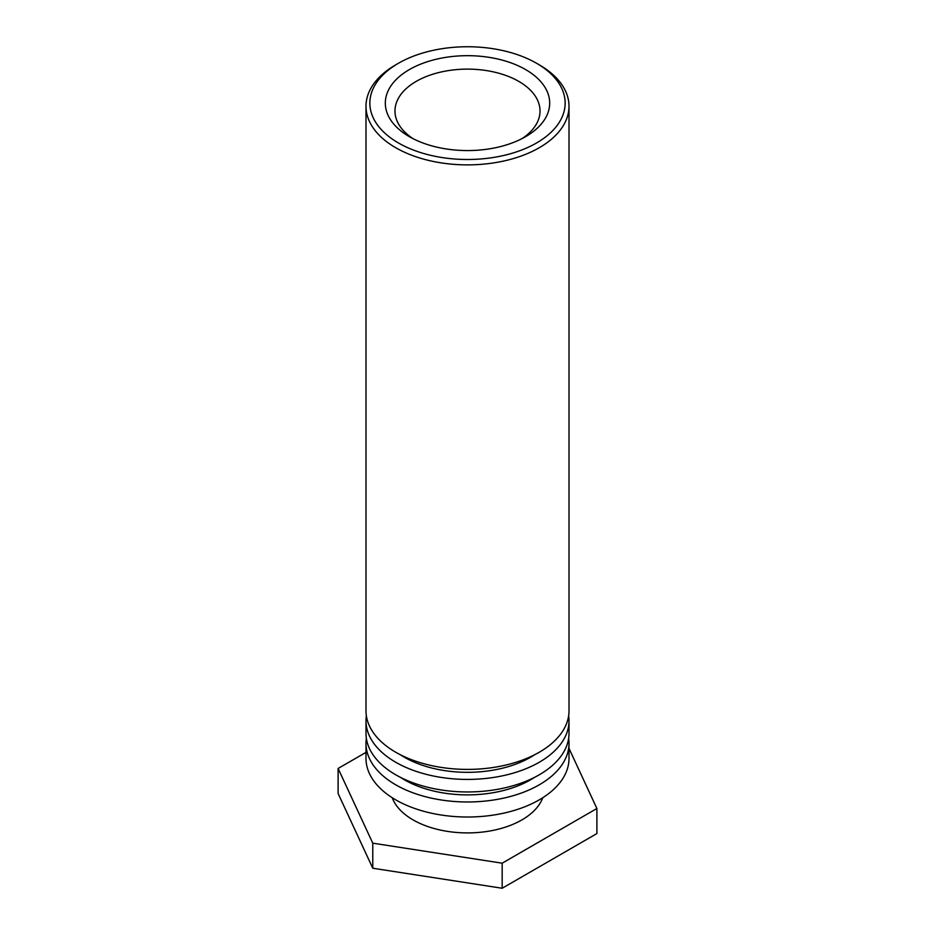 <?xml version="1.0" encoding="UTF-8"?>
<svg xmlns="http://www.w3.org/2000/svg" width="935" height="935" viewBox="0 0 935 935"><rect width="100%" height="100%" fill="white"/><g stroke="black" fill="none" stroke-linecap="round" stroke-linejoin="round"><path stroke-width="1.4" d="M413.013 138.637A72.533 41.876 180 0 1 394.967 110.996A72.533 41.876 180 0 1 439.742 72.311A72.533 41.876 180 0 1 518.785 81.392A72.533 41.876 180 0 1 540.033 110.996A72.533 41.876 180 0 1 521.987 138.637M409.39 136.674A82.175 47.44 0 0 0 525.61 136.674A82.175 47.44 0 0 0 525.61 69.576A82.175 47.44 0 0 0 409.39 69.576A82.175 47.44 0 0 0 409.39 136.674L409.39 136.674M398.462 142.985A97.637 56.369 180 0 1 398.45 63.264A97.637 56.369 180 0 1 536.55 63.264A97.637 56.369 180 0 1 536.538 142.985A97.637 56.369 180 0 1 398.462 142.985M398.45 63.264L395.715 64.842A101.506 58.601 0 0 0 395.715 64.842A101.506 58.601 0 0 0 365.994 106.286A101.506 58.601 0 0 0 395.727 147.718A101.506 58.601 0 0 0 506.349 160.423A101.506 58.601 0 0 0 569.006 106.286A101.506 58.601 0 0 0 539.285 64.842L536.55 63.264M365.994 106.286L365.994 710.787A101.506 58.601 0 0 0 467.5 769.4A101.506 58.601 0 0 0 569.006 710.787L569.006 106.286M534.656 754.732A89.234 51.518 180 0 1 400.344 754.732M568.632 715.801A101.506 58.601 180 0 1 569.006 720.815A101.506 58.601 180 0 1 467.5 779.416A101.506 58.601 180 0 1 365.994 720.815A101.506 58.601 180 0 1 366.368 715.801M365.994 720.815L365.994 733.344A101.506 58.601 0 0 0 467.5 791.957A101.506 58.601 0 0 0 569.006 733.344L569.006 720.815M534.656 777.289A89.234 51.518 180 0 1 400.344 777.289M568.632 738.358A101.506 58.601 180 0 1 569.006 743.372A101.506 58.601 180 0 1 467.5 801.973A101.506 58.601 180 0 1 365.994 743.372A101.506 58.601 180 0 1 366.368 738.358M365.994 743.372L365.994 758.414A101.506 58.601 0 0 0 467.5 817.015A101.506 58.601 0 0 0 569.006 758.414L569.006 743.372M542.767 797.73A76.951 44.424 180 0 1 467.5 832.91A76.951 44.424 180 0 1 392.233 797.73M569.006 748.421L596.892 808.506L502.165 863.192L372.773 843.171L338.108 768.465L365.994 752.371M338.108 768.465L338.108 793.523L372.773 868.229L502.165 888.25L502.165 863.192M502.165 888.25L596.892 833.564L596.892 808.506M372.773 868.229L372.773 843.171"/></g></svg>
